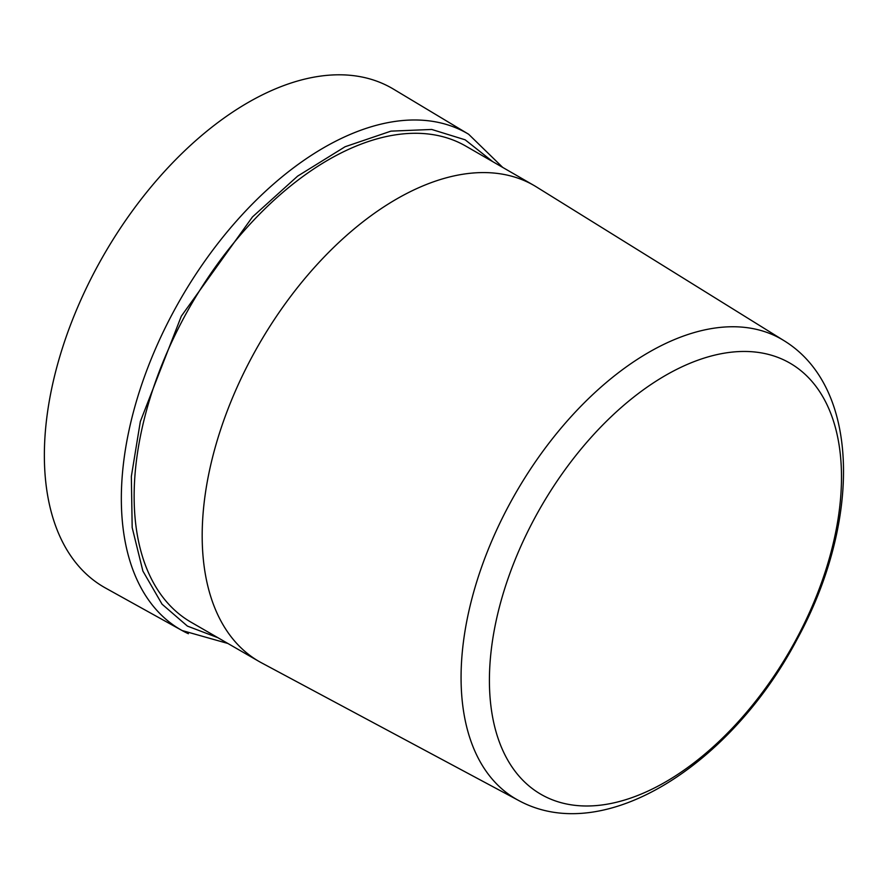 <?xml version="1.0" encoding="UTF-8"?>
<svg xmlns="http://www.w3.org/2000/svg" width="888" height="888" viewBox="0 0 888 888"><rect width="100%" height="100%" fill="white"/><g stroke="black" fill="none" stroke-linecap="round" stroke-linejoin="round"><path stroke-width="1.33" d="M796.281 639.205A248.962 143.734 -60 0 1 547.663 797.801A248.962 143.734 -60 0 1 534.62 518.259A248.962 143.734 -60 0 1 783.238 359.651A248.962 143.734 -60 0 1 796.281 639.205M492.785 161.683L465.168 139.816L431.723 129.459L390.953 131.135L345.099 146.742L297.635 176.124L252.481 216.927L181.319 316.161L140.337 421.523L131.346 476.468L132.179 527.583L142.879 571.04L162.06 604.195L187.424 626.107L217.949 637.728M536.474 186.957A274.847 158.686 120 0 0 533.954 185.448A274.847 158.686 120 0 0 526.573 181.629A274.847 158.686 120 0 0 255.555 350.383A274.847 158.686 120 0 0 259.107 661.493A274.847 158.686 120 0 0 261.683 662.914L518.525 800.421A265.501 153.291 -60 0 1 509.279 504.628A265.501 153.291 -60 0 1 774.414 335.486A265.501 153.291 -60 0 1 783.982 340.648L536.474 186.957M533.954 185.448L465.911 146.165A274.847 158.686 120 0 0 458.53 142.335A274.847 158.686 120 0 0 187.512 311.1A274.847 158.686 120 0 0 191.064 622.211L259.107 661.493M502.719 167.421L468.62 134.232L393.451 89.111A288.034 166.3 120 0 0 384.315 84.282A288.034 166.3 120 0 0 99.611 262.371A288.034 166.3 120 0 0 105.428 587.978L182.084 630.524A286.546 165.446 120 0 0 188.378 633.721M468.62 134.232A286.546 165.446 120 0 0 459.529 129.415A286.546 165.446 120 0 0 173.371 311.966A286.546 165.446 120 0 0 182.084 630.524L227.883 643.467M518.525 800.421C604.695 847.474 731.845 763.525 797.08 639.327C860.017 524.586 862.104 388.567 783.982 340.648"/></g></svg>
